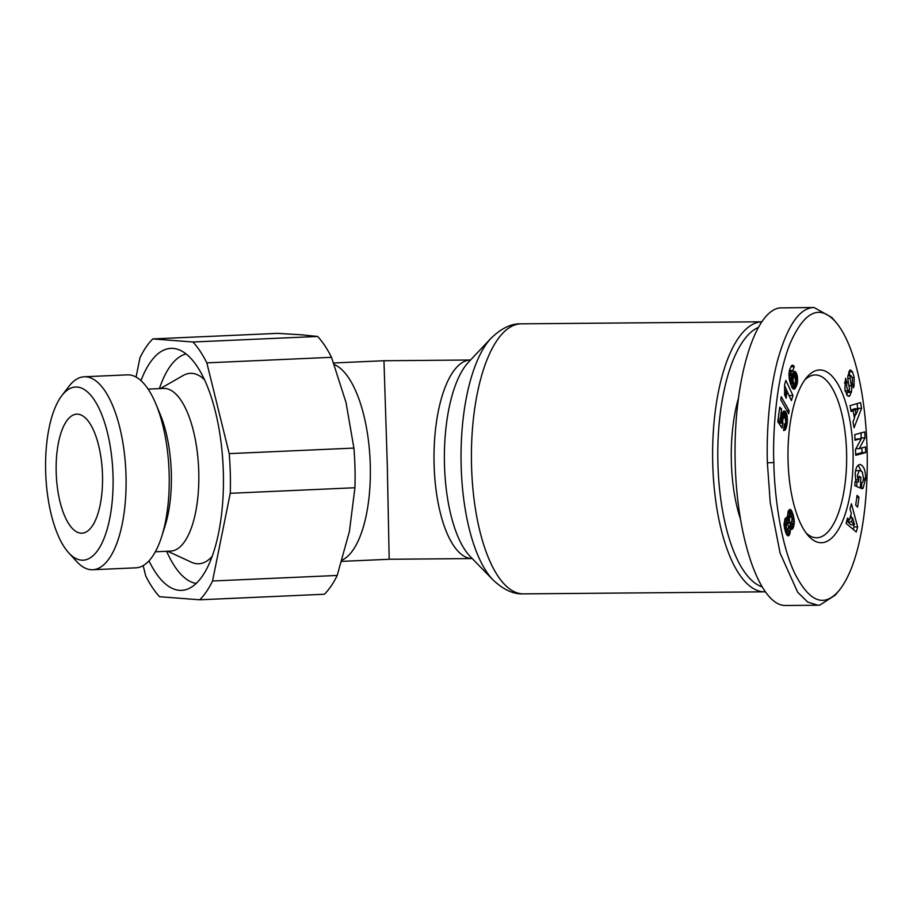<?xml version="1.0" encoding="UTF-8"?>
<svg xmlns="http://www.w3.org/2000/svg" width="913" height="913" viewBox="0 0 913 913"><rect width="100%" height="100%" fill="white"/><g stroke="black" fill="none" stroke-linecap="round" stroke-linejoin="round"><path stroke-width="1.37" d="M334.272 364.572A99.277 38.472 87.5 0 1 370.29 465.413A99.277 38.472 87.5 0 1 342.192 560.08M387.283 464.649L383.962 360.852A99.277 37.444 89.5 0 1 385.708 360.726L470.549 360.007A99.277 37.444 89.5 0 0 434.086 464.261A99.277 37.444 89.5 0 0 472.238 558.562L389.178 559.27L387.283 464.649M761.499 321.821A135.021 50.923 89.5 0 0 712.733 463.564A135.021 50.923 89.5 0 0 764.683 591.829A135.021 50.923 89.5 0 0 764.991 591.818M804.718 380.036A81.405 30.7 -90.5 0 1 815.252 374.958A81.405 30.7 -90.5 0 1 846.579 452.289A81.405 30.7 -90.5 0 1 816.633 537.768A81.405 30.7 -90.5 0 1 806.008 532.872M853.05 452.003A86.37 32.571 -90.5 0 1 807.948 535.326A86.37 32.571 -90.5 0 1 788.045 460.654A86.37 32.571 -90.5 0 1 806.613 377.548A86.37 32.571 -90.5 0 1 853.05 452.003M740.169 518.162A95.306 35.938 -90.5 0 1 731.347 461.544A95.306 35.938 -90.5 0 1 738.16 399.164M852.525 371.945L854.191 377.548L854.032 386.347L853.358 387.808L852.263 382.718C852.822 379.591 852.343 377.24 850.848 375.665A1.952 0.742 89.5 0 0 850.802 375.654A1.952 0.742 89.5 0 0 850.768 375.665A1.952 0.742 89.5 0 0 850.14 378.404L851.407 385.72A7.338 2.762 -90.5 0 1 851.452 391.586L849.786 395.854L848.725 396.356L847.047 395.295L844.879 389.383L845.552 378.267L846.922 382.935C846.351 386.564 846.922 389.2 848.634 390.844L848.942 390.718A1.952 0.742 89.5 0 0 849.364 388.082L848.074 380.607A7.338 2.762 -90.5 0 1 847.846 376.487L849.592 370.473L850.539 369.913L852.525 371.945L848.793 371.865M854.191 377.548L852.091 377.571M850.117 375.665L848.85 371.979M859.224 470.686L857.307 475.741L858.654 481.836L858.95 476.346L860.902 477.179L860.308 488.044L854.83 485.693L855.047 481.699L855.938 481.573L855.161 473.87C855.664 468.049 857.273 464.911 859.955 464.466C863.664 465.516 865.547 470.149 865.604 478.355L863.15 488.113A9.05 3.412 -90.5 0 1 862.157 488.649A9.05 3.412 -90.5 0 1 861.998 488.66A9.05 3.412 -90.5 0 1 861.541 488.581L861.735 482.635A3.663 1.381 89.5 0 0 861.975 482.692A3.663 1.381 89.5 0 0 862.043 482.692A3.663 1.381 89.5 0 0 862.99 481.459L863.504 478.595L862.374 472.112L860.012 470.503L855.549 470.72L860.012 470.503M857.661 479.759L855.527 479.781M835.657 321.947L831.789 317.45L814.031 307.498L812.056 307.635C798.533 309.484 787.074 326.957 777.671 360.03C767.673 397.885 766.646 440.865 767.377 462.823L770.241 502.721L780.113 553.164L797.654 592.206L807.685 602.055L817.865 605.228L819.84 605.091L835.212 595.173L839.001 590.608C878.591 542.002 875.772 368.51 835.657 321.947C819.669 304.097 804.558 311.105 790.338 342.957C775.365 379.169 772.638 437.841 773.847 462.537C774.041 486.492 779.017 539.651 794.447 572.736C809.238 602.066 824.085 608.024 839.001 590.608M814.031 307.498L779.873 307.909C754.229 310.774 733.413 381.554 735.136 460.072C736.483 538.613 760.004 606.266 785.682 605.502L817.865 605.228M761.613 586.671A131.05 49.416 -90.5 0 1 717.903 463.336A131.05 49.416 -90.5 0 1 757.938 327.607M68.737 552.844L76.658 561.506A96.584 37.422 -92.5 0 0 92.772 569.746L135.911 567.829A96.584 37.422 -92.5 0 0 161.784 536.273A96.584 37.422 -92.5 0 0 169.167 474.224A96.584 37.422 -92.5 0 0 155.895 403.991A96.584 37.422 -92.5 0 0 127.329 374.855L84.19 376.784A96.584 37.422 -92.5 0 0 68.874 386.416L61.742 395.751A86.655 33.576 87.5 0 1 113.029 476.255A86.655 33.576 87.5 0 1 68.737 552.844A86.655 33.576 87.5 0 1 45.65 471.085A86.655 33.576 87.5 0 1 61.742 395.751M92.772 569.746A96.584 37.422 -92.5 0 0 126.028 476.152A96.584 37.422 -92.5 0 0 84.19 376.784M186.069 353.97A115.164 44.623 -92.5 0 0 159.387 388.618M140.956 380.63A121.121 46.94 87.5 0 1 176.837 349.063A121.121 46.94 87.5 0 1 223.354 472.98A121.121 46.94 87.5 0 1 187.507 589.136A121.121 46.94 87.5 0 1 148.979 560.879M155.358 551.783L170.731 551.098A81.405 31.544 -92.5 0 0 198.772 472.192A81.405 31.544 -92.5 0 0 163.495 388.436L148.123 389.121M167.615 551.235L191.456 562.237A95.306 36.931 -92.5 0 0 212.227 556.291M161.784 536.273L165.116 525.717A81.405 31.544 -92.5 0 0 171.336 473.413A81.405 31.544 -92.5 0 0 160.152 414.217L155.895 403.991M354.974 467.958A138.993 53.867 87.5 0 1 354.94 487.747L230.259 493.294A138.993 53.867 -92.5 0 0 230.304 473.505A138.993 53.867 -92.5 0 0 229.22 453.635L353.902 448.089A138.993 53.867 87.5 0 1 354.974 467.958M337.217 575.452A138.993 53.867 87.5 0 1 324.366 594.249L199.696 599.795A138.993 53.867 -92.5 0 0 212.546 580.999L337.217 575.452L349.405 531.457L354.94 487.747M56.184 471.895A59.573 23.087 87.5 0 1 76.692 414.16A59.573 23.087 87.5 0 1 102.496 475.445A59.573 23.087 87.5 0 1 81.987 533.181A59.573 23.087 87.5 0 1 56.184 471.895M143.158 565.626L145.692 575.863A138.993 53.867 -92.5 0 0 159.581 596.714L199.696 599.795M317.621 336.452A138.993 53.867 87.5 0 1 331.51 357.314L206.829 362.86A138.993 53.867 -92.5 0 0 192.94 341.998L317.621 336.452L300.891 334.763L277.506 333.371L152.825 338.917A138.993 53.867 -92.5 0 0 139.974 357.725L136.06 377.08M353.902 448.089L346.038 402.553L331.51 357.314M192.94 341.998L152.825 338.917M229.22 453.635L206.829 362.86M204.364 379.58A95.306 36.931 -92.5 0 0 183.159 375.505L160.38 388.573M166.623 551.281A115.164 44.623 -92.5 0 0 196.272 583.418M212.546 580.999L230.259 493.294M787.303 517.66L788.216 511.132L789.722 509.42L790.738 509.625L793.1 514.51L794.356 521.665L793.226 527.828L791.833 529.357L790.407 528.387L790.019 533.318L788.181 535.885L785.625 532.37L784.062 525.078L784.906 518.961L787.303 517.66M787.36 518.253L785.363 518.276M786.698 517.808L785.945 517.808M788.786 535.657L787.588 535.669M789.334 534.995L786.915 535.018M789.585 534.539L786.618 534.562M786.196 533.751L786.744 529.517M790.019 533.318L786.344 533.352M790.304 531.822L786.629 531.845M790.316 531.731L786.641 531.754M790.43 530.191L786.744 530.213M790.407 528.387L788.25 528.41L788.512 526.322L787.485 523.446L786.287 525.454L786.481 528.342L784.529 528.365M792.062 529.289L791.423 529.289M792.655 528.775L790.738 528.787M789.22 528.399L790.635 523.138M793.226 527.828L789.551 527.862M793.523 527.121L789.836 527.143M793.922 525.808L790.247 525.842M794.207 524.324L790.521 524.359M794.31 523.297L790.635 523.332M794.356 521.665L791.639 521.688M794.253 519.942L791.993 519.954M794.139 518.938L791.993 518.961M793.876 517.545L791.856 517.557M789.848 516.096L788.181 511.212M793.511 516.005L789.836 516.028M793.1 514.51L789.414 514.533M792.644 513.095L788.958 513.129M792.153 511.828L788.478 511.851M791.697 510.824L788.364 510.858M791.354 510.287L788.718 510.31M790.738 509.625L789.38 509.637M786.344 527.737L784.415 527.76M786.23 526.139L784.164 526.162M786.287 525.454L784.096 525.477M786.664 524.142L784.039 524.165M786.88 523.765L784.039 523.788M787.485 523.446L784.05 523.469M786.481 528.342L787.234 529.517L788.261 528.376M787.234 529.517L784.781 529.54M786.675 528.844L784.644 528.867M791.959 518.048L790.932 516.085L789.46 518.082L789.494 522.053L790.35 523.24L791.856 520.992L791.959 518.048M790.35 523.24L786.31 523.058L785.762 518.264M789.996 523.023L786.31 523.058M789.494 522.053L785.819 522.088M789.243 520.547L785.568 520.581M789.254 519.565L785.568 519.6M789.46 518.082L787.348 518.105M789.859 516.986L787.28 517.009M790.418 516.21L787.246 516.233M787.234 516.119L790.932 516.085M784.609 384.613L785.853 380.424L792.941 395.466L791.411 400.59L786.766 390.73L786.196 398.182L784.609 394.804L784.609 384.613M786.321 397.223L785.751 397.235M786.515 395.706L785.032 395.717M786.641 394.37L784.655 394.382M786.675 393.857L784.724 393.868M786.744 392.362L784.883 392.385M786.766 390.73L784.997 390.741M789.174 395.82L784.838 386.108M792.941 395.466L789.266 395.5M789.106 410.667L788.695 413.749L780.786 399.814L781.208 396.699L789.106 410.667L786.96 410.69M789.722 369.366L791.788 365.474L793.557 365.702L794.253 366.695L792.575 371.374L791.868 370.404L790.989 372.036L791.902 378.142L792.461 374.033L794.401 371.397L795.988 372.401L797.266 375.836L797.209 383.894L794.356 389.109L792.016 387.603L789.608 380.653L788.923 374.684L789.722 369.366M794.356 389.109L793.591 389.121M794.744 388.881L793.135 388.892M795.246 388.333L792.541 388.356M792.039 387.637L793.488 384.099M795.759 387.546L792.073 387.58M796.284 386.53L792.61 386.553M796.41 386.222L792.735 386.245M796.866 385.092L793.18 385.115M797.209 383.894L794.938 383.916M797.46 382.684L795.463 382.707M797.597 381.566L795.622 381.588M797.677 380.093L795.543 380.105M797.642 378.518L795.189 378.541L794.253 376.761L793.294 377.331L792.975 380.904L794.31 384.088L795.577 382.262L795.189 378.541M797.505 377.229L794.63 377.252M793.739 376.749L792.758 373.257M797.266 375.836L793.591 375.871M796.923 374.547L793.249 374.581M796.878 374.398L793.203 374.433M796.456 373.257L792.781 373.291M795.988 372.401L793.203 372.424M795.474 371.796L793.682 371.808M794.926 371.454L794.264 371.454M791.902 378.142L789.152 378.165M791.765 377.651L789.094 377.674M791.366 375.996L788.958 376.019M791.103 374.661L788.923 374.672M790.978 373.691L788.969 373.702M790.966 373.554L788.969 373.565M790.989 372.036L789.117 372.059M791.297 370.895L789.323 370.918M791.331 370.838L789.334 370.861M791.868 370.404L789.437 370.427M794.253 366.695L790.875 366.729M794.093 366.421L791.046 366.444M793.557 365.702L791.56 365.714M793.032 365.291L792.164 365.291M792.941 365.246L792.267 365.246M794.31 384.088L790.521 384.019M794.264 384.053L790.578 384.088M793.762 383.483L790.361 383.506M793.317 382.364L790.042 382.399M793.294 382.307L790.03 382.342M792.975 380.904L789.677 380.926M792.883 379.523L789.38 379.557M789.254 378.849L789.391 378.153M792.963 378.496L789.289 378.53M793.294 377.331L791.948 377.343M793.637 376.829L791.97 376.841M794.196 376.749L791.982 376.772M777.808 421.715L779.736 407.221L781.585 409.047L780.284 418.85L781.471 420.608L782.201 413.532L783.103 411.66L784.746 411.078L787.052 415.289L787.177 423.506L785.716 429.236L783.628 430.502L784.199 424.077L785.191 423.86L785.751 422.194L785.317 418.702L784.039 417.401L783.046 418.451L782.042 428.037L777.808 421.715M779.211 423.803L779.097 420.619M783.023 423.118L779.337 423.153M782.955 422.742L779.268 422.776M782.761 421.35L779.086 421.384M782.749 420.984L779.074 421.007M782.829 419.478L781.46 419.489M783.046 418.451L781.46 418.462M783.468 417.583L781.517 417.595M783.537 417.526L781.517 417.538M784.039 417.401L781.528 417.424M784.815 424.157L784.199 424.157M784.769 430.32L783.651 430.331M785.18 429.977L783.674 429.989M785.694 429.247L783.742 429.27L785.694 429.247M786.139 428.311L783.822 428.334M786.515 427.067L783.936 427.09M786.686 426.405L783.993 426.428M786.938 425.081L784.107 425.104M787.177 423.506L785.34 423.518M787.291 422.582L785.682 422.593M787.428 420.984L785.796 421.007M787.474 419.512L785.602 419.535M787.44 418.143L784.952 418.165M783.685 417.401L782.487 412.79M787.303 416.67L783.628 416.705M787.052 415.289L783.377 415.324M786.698 414.046L783.023 414.08M786.287 412.996L782.601 413.018M785.808 412.117L782.806 412.14M785.283 411.466L783.286 411.489M784.746 411.078L783.822 411.078M781.471 420.608L777.956 420.631M780.284 418.85L778.184 418.873M781.585 409.047L779.497 409.058M851.064 411.478L850.003 405.657L860.525 402.587L861.575 408.328L854.043 427.763L852.959 421.84L854.477 418.165L853.107 410.713L851.064 411.478M850.014 508.94L851.418 503.782L857.627 526.915L856.246 531.994L846.077 523.343L847.504 518.105L849.478 519.954L851.281 513.346L850.014 508.94M857.079 495.36L858.985 497.334L857.604 507.103L855.698 505.129L857.079 495.36M859.236 448.648L865.467 446.936L865.729 452.563L855.732 455.302L855.47 449.538L861.427 438.502L855.036 440.249L854.773 434.634L864.771 431.895L865.045 437.875L859.236 448.648L855.938 448.671M863.15 488.113L861.438 488.135M865.513 480.01L863.344 480.021M861.187 470.868L858.152 465.219M856.714 486.503L856.965 481.847M860.902 477.179L858.905 477.202M858.654 481.836L855.036 481.87M847.23 382.285L844.593 382.307M849.786 395.854L847.595 395.877M851.327 392.328L847.652 392.362L847.778 391.62A7.338 2.762 89.5 0 0 847.88 390.855M846.75 394.804L847.652 392.362M861.05 438.502L861.142 432.888M865.045 437.875L861.37 437.909M854.99 439.29L861.427 438.502M855.686 454.332L862.055 452.597L861.838 447.929M865.729 452.563L862.055 452.597M858.985 497.334L856.793 497.357M849.478 519.954L847.002 519.965M853.267 529.46L853.952 526.938L853.347 524.678M857.627 526.915L853.952 526.938M851.521 517.888L850.79 515.149M851.498 521.837L854.522 524.678L852.571 517.876L851.498 521.837L847.812 521.871L848.337 519.954M852.571 517.876L850.037 517.899M854.522 524.678L850.848 524.701L847.812 521.871M853.107 410.713L850.927 410.724M854.351 417.503L855.561 414.399M857.752 408.727L857.033 403.603M861.575 408.328L857.9 408.362M851.669 410.724L851.532 409.948L854.682 408.75L858.357 408.716L855.207 409.914L856.029 414.388L853.781 414.411M855.207 409.914L851.532 409.948M856.029 414.388L858.357 408.716M333.679 362.975L382.148 360.818A99.277 38.472 87.5 0 1 383.962 360.852M493.1 579.995L470.149 556.416A104.379 39.362 -90.5 0 1 444.471 464.409A104.379 39.362 -90.5 0 1 468.495 362.187L491.057 338.232A129.92 48.994 89.5 0 0 461.145 465.459A129.92 48.994 89.5 0 0 493.1 579.995C503.428 589.752 513.551 594.386 523.48 593.872A135.021 50.923 -90.5 0 1 471.53 465.619A135.021 50.923 -90.5 0 1 521.197 323.841L761.51 321.798M773.847 462.537L767.377 462.823M865.604 478.355L863.515 478.378M846.922 382.935L844.536 382.958M851.452 391.586L847.778 391.62M851.407 385.72L848.964 385.743M850.14 378.404L847.835 378.416M850.802 375.654L847.903 375.688M848.634 390.844L844.959 390.878M521.197 323.841C511.542 323.362 501.499 328.166 491.057 338.232M523.48 593.872L764.683 591.829M385.708 360.726A99.277 99.277 0 0 0 382.148 360.818M341.804 561.369L389.178 559.27"/></g></svg>
